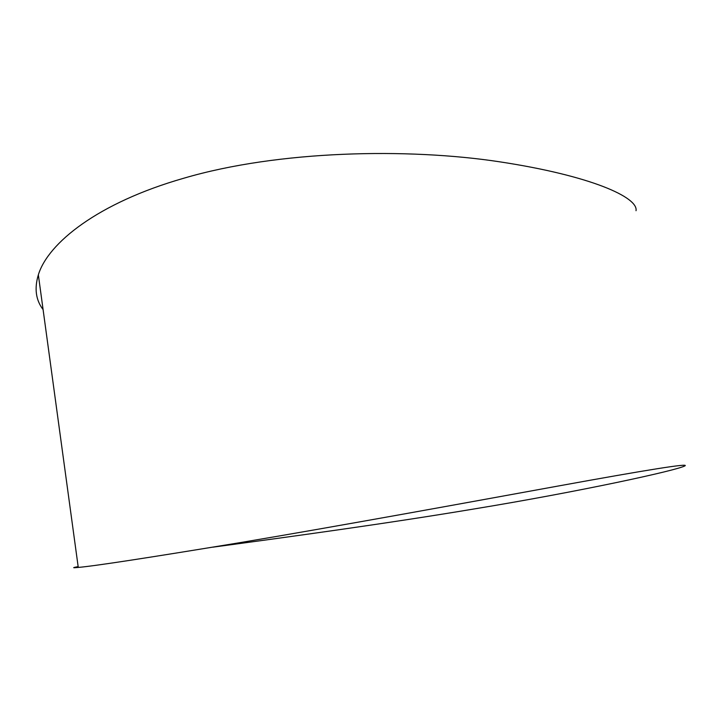 <?xml version="1.0" encoding="UTF-8"?>
<svg xmlns="http://www.w3.org/2000/svg" width="721" height="721" viewBox="0 0 721 721"><rect width="100%" height="100%" fill="white"/><g stroke="black" fill="none" stroke-linecap="round" stroke-linejoin="round"><path stroke-width="1.08" d="M212.821 547.176C291.681 536.532 386.681 523.554 473.409 509.071C579.396 491.677 677.226 470.344 684.95 465.856C689.555 463.071 647.314 469.786 558.225 486.017C469.155 502.231 339.113 526.033 238.822 542.841C147.598 557.892 94.081 566.084 78.265 567.427C72.217 568.022 72.181 567.742 78.156 566.607M43.098 309.606C35.816 300.089 34.229 288.49 38.348 274.827C47.965 243.211 97.677 202.862 183.792 178.222C278.856 150.256 408.23 147.904 499.41 161.774C591.355 175.726 638.409 197.446 636.03 210.712M78.265 567.427L38.348 274.827"/></g></svg>
